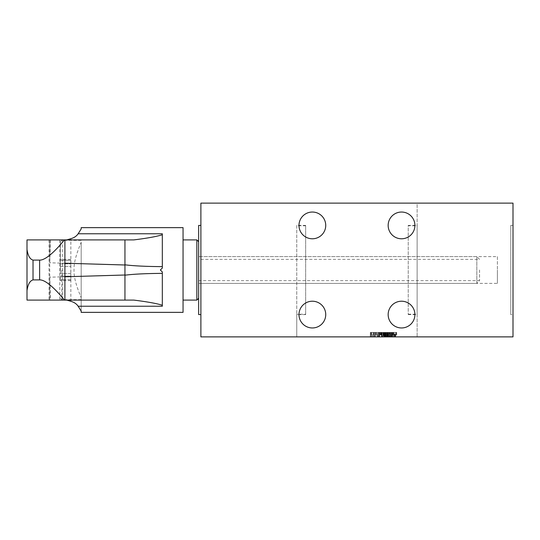<?xml version="1.0" encoding="UTF-8"?>
<svg xmlns="http://www.w3.org/2000/svg" width="540" height="540" viewBox="0 0 540 540"><rect width="100%" height="100%" fill="white"/><g stroke="black" fill="none" stroke-linecap="round" stroke-linejoin="round"><path stroke-width="0.41" stroke-dasharray="2.7 2.03" d="M388.712 336.879L387.038 336.879L387.038 332.424L387.038 336.879L389.273 336.879L388.712 336.879L388.712 332.424L388.712 336.879L388.712 332.424L388.246 332.424L388.246 336.879L388.246 332.424L389.178 332.424L389.455 336.879L389.178 332.424L387.133 332.424L389.273 332.424L388.712 332.424L388.712 336.879M389.826 336.879L389.455 336.879L389.921 336.879L389.826 332.424L389.455 332.424L389.455 336.879L389.178 332.424L389.826 332.424L389.826 336.879M387.504 332.424L387.504 336.879L393.775 336.879L386.809 336.879L387.504 336.879L387.504 332.424L387.504 336.879L387.504 332.424L388.436 332.424L388.436 336.879L393.775 336.879L387.275 336.879L388.436 336.879L388.436 332.424L390.528 332.424L390.528 336.879L390.528 332.424L391.689 332.424L391.689 336.879L392.243 336.879L391.129 336.879L391.689 336.879L391.689 332.424L392.614 332.424L392.614 336.879L392.614 332.424L393.545 332.424L393.545 336.879L392.985 336.879L396.704 336.879L393.545 336.879L393.545 332.424L393.775 336.879L393.775 332.424L392.384 332.424L392.384 336.879L392.384 332.424L393.775 332.424L387.275 332.424L387.275 336.879L386.113 336.879L387.275 336.879L387.275 332.424L388.436 332.424L388.436 336.879L388.436 332.424L390.528 332.424L390.528 336.879L390.528 332.424L391.453 332.424L391.453 336.879L391.453 332.424L392.148 332.424L392.148 336.879L392.148 332.424L386.809 332.424L386.809 336.879L386.809 332.424L387.504 332.424M387.97 332.424L387.97 336.879L387.97 332.424L387.599 332.424L387.97 332.424M389.921 332.424L389.921 336.879L389.921 332.424M389.738 332.424L389.273 332.424L390.015 332.424L389.738 336.879L389.273 336.879L390.015 336.879L389.738 332.424M390.197 332.424L390.015 336.879L390.197 332.424M390.386 332.424L390.292 336.879L390.386 332.424M408.22 314.206L417.137 314.206L417.137 336.879L417.137 203.121L200.887 203.121L200.887 336.879L513 336.879L513 203.121L417.137 203.121L417.137 225.794L408.22 225.794L408.22 225.41L408.22 314.591L408.22 225.794M377.521 336.879L370.319 336.879L379.613 336.879L377.521 336.879L377.521 332.424L379.613 332.424L379.613 336.879L382.212 336.879L378.864 336.879L382.86 336.879L379.424 336.879L382.118 336.879L379.613 336.879L379.613 332.424L378.216 332.424L378.216 336.879L378.216 332.424L372.411 332.424L372.411 336.879M385.418 336.879L386.343 336.879L384.952 336.879L385.418 336.879L385.418 332.424L386.343 332.424L386.343 336.879L386.343 332.424L387.275 332.424L385.418 332.424L385.418 336.879M384.716 336.879L384.716 332.424L384.952 336.879L384.952 332.424L385.418 332.424L384.716 332.424L384.716 336.879M373.201 336.879L370.319 336.879L374.038 336.879L373.201 336.879L373.201 332.424L374.038 332.424L374.038 336.879L374.038 332.424L373.478 332.424L373.478 336.879L373.478 332.424L371.156 332.424L371.156 336.879M375.988 336.879L377.379 336.879L375.988 336.879L375.988 332.424L377.379 332.424L377.379 336.879L378.121 336.879L377.379 336.879L377.379 332.424L375.34 332.424L375.34 336.879L374.78 336.879L375.34 336.879L375.34 332.424L375.34 336.879L375.34 332.424L374.78 332.424L374.78 336.879L374.78 332.424L375.988 332.424M376.454 336.879L378.121 336.879L376.454 336.879L376.454 332.424L378.121 332.424L378.121 336.879L378.121 332.424L376.454 332.424M381.746 332.424L378.959 332.424L382.212 332.424L382.212 336.879L382.212 332.424L382.118 336.879L382.118 332.424L381.746 332.424L381.746 336.879M379.053 336.879L379.424 336.879L378.959 336.879L379.053 332.424M379.89 332.424L381.652 332.424L381.652 336.879L381.47 332.424L381.47 336.879L381.47 332.424L382.86 332.424L382.86 336.879L382.86 332.424L381.47 332.424L381.47 336.879L381.47 332.424L378.864 332.424L378.864 336.879L378.864 332.424L382.212 332.424L382.212 336.879L382.212 332.424L379.613 332.424L379.89 336.879M383.974 336.879L382.955 336.879L384.345 336.879L383.974 336.879L383.974 332.424L383.974 336.879M383.603 332.424L386.296 332.424L384.905 332.424L384.905 336.879L382.955 336.879L386.296 336.879L383.42 336.879L384.905 336.879L384.905 332.424L384.345 332.424L384.345 336.879L384.345 332.424L383.886 332.424L383.886 336.879L383.886 332.424L383.42 332.424L383.42 336.879L383.42 332.424L386.113 332.424L386.113 336.879L386.113 332.424L386.343 336.879L386.343 332.424L386.809 332.424L386.113 332.424L386.113 336.879L386.113 332.424L382.955 332.424L382.955 336.879L382.955 332.424L383.603 332.424L383.603 336.879M296.75 225.794L296.75 336.879L296.75 314.206L305.667 314.206L305.667 225.41L305.667 225.794L296.75 225.794L296.75 225.41L296.75 314.206M305.667 225.794L305.667 314.206M417.137 314.206L417.137 225.794M513 314.591L513 225.41L513 314.591L510.773 314.591L510.773 225.41L510.773 314.591M200.887 314.591L200.887 225.41L200.887 314.591M198.659 225.41L198.659 314.591M198.659 294.57L198.659 241.711L198.659 294.57M196.857 239.902L196.857 300.098M183.053 227.644L183.053 312.356M81.176 242.244L81.176 311.054L81.176 242.244C79.954 245.727 73.555 259.524 74.027 270C73.555 280.483 79.954 294.273 81.176 297.756M162.324 268.056L162.324 233.773M64.901 263.216L49.781 262.818L49.781 239.902L50.531 239.902L49.059 239.902L64.901 239.902L49.781 239.902M64.901 276.784L49.781 277.182L50.531 300.098L49.781 300.098L64.901 300.098L50.531 300.098M49.741 300.098L49.741 239.902M50.531 239.902L49.781 262.818M49.781 277.182L49.781 300.098M162.324 306.227L162.324 271.944M70.855 301.307L70.855 238.694M124.949 300.098L27 300.098L27 239.902L124.949 239.902M64.901 300.098L64.901 239.902M60.44 270L60.44 241.731L60.44 270M60.44 276.143L60.44 279.727L60.44 276.143L70.808 276.143L70.808 273.584L70.808 279.727L70.808 276.143L60.44 276.143M60.44 279.727L60.44 280.591L60.44 279.727L70.808 279.727L70.808 280.591L70.808 279.727L60.44 279.727M60.44 266.416L60.44 273.584L60.44 263.858L60.44 266.416L70.808 266.416L70.808 273.584L70.808 263.858L70.808 266.416L60.44 266.416M60.44 260.273L60.44 263.858L60.44 259.409L60.44 260.273L70.808 260.273L70.808 263.858L70.808 259.409L70.808 260.273L60.44 260.273M60.44 263.858L70.808 263.858L60.44 263.858M325.735 225.41A13.379 13.379 0 0 0 312.356 212.038A13.379 13.379 0 0 0 298.985 225.41A13.379 13.379 0 0 0 312.356 238.788A13.379 13.379 0 0 0 325.735 225.41M325.735 314.591A13.379 13.379 0 0 0 312.356 301.212A13.379 13.379 0 0 0 298.985 314.591A13.379 13.379 0 0 0 312.356 327.962A13.379 13.379 0 0 0 325.735 314.591M414.909 314.591A13.379 13.379 0 0 0 401.531 301.212A13.379 13.379 0 0 0 388.159 314.591A13.379 13.379 0 0 0 401.531 327.962A13.379 13.379 0 0 0 414.909 314.591M414.909 225.41A13.379 13.379 0 0 0 401.531 212.038A13.379 13.379 0 0 0 388.159 225.41A13.379 13.379 0 0 0 401.531 238.788A13.379 13.379 0 0 0 414.909 225.41M513 225.41L510.773 225.41M372.411 332.424L370.319 332.424L371.716 332.424L371.716 336.879L371.716 332.424L377.521 332.424M371.156 332.424L370.319 332.424L370.319 336.879L370.319 332.424L370.319 336.879L370.319 332.424L370.879 332.424L370.879 336.879L370.879 332.424L373.201 332.424M381.186 332.424L381.186 336.879M380.727 332.424L380.727 336.879M380.356 332.424L380.356 336.879M379.424 332.424L379.424 336.879L379.424 332.424M378.959 332.424L378.959 336.879M379.796 332.424L379.796 336.879M380.444 332.424L380.444 336.879M380.815 332.424L380.815 336.879M381.375 332.424L381.375 336.879M381.935 332.424L381.935 336.879M385.371 332.424L385.371 336.879L385.371 332.424M385.837 332.424L385.837 336.879L385.837 332.424L385.837 336.879L385.837 332.424L385.742 336.879L385.742 332.424L385.553 336.879L385.553 332.424L385.276 336.879L385.276 332.424L384.905 332.424L384.905 336.879L384.905 332.424L384.345 332.424L384.345 336.879L384.345 332.424L383.974 332.424L385.837 332.424M386.113 332.424L386.113 336.879L386.113 332.424M386.296 332.424L386.296 336.879L386.296 332.424M383.42 332.424L383.42 336.879M383.137 332.424L383.137 336.879M382.955 332.424L382.955 336.879M383.515 332.424L383.515 336.879M383.697 332.424L383.697 336.879M387.133 332.424L387.133 336.879L387.133 332.424M387.227 332.424L387.227 336.879L387.227 332.424M387.41 332.424L387.41 336.879L387.41 332.424M387.693 332.424L387.693 336.879L387.693 332.424M388.159 332.424L388.159 336.879L388.159 332.424M389.273 332.424L389.273 336.879L389.273 332.424M390.015 332.424L390.015 336.879L390.015 332.424M390.292 332.424L390.292 336.879L390.292 332.424M392.243 332.424L392.243 336.879L392.243 332.424L391.689 332.424L391.689 336.879L391.689 332.424L392.243 332.424M391.689 332.424L391.129 332.424L391.129 336.879L391.129 332.424L391.689 332.424L391.689 336.879M395.213 332.424L392.985 332.424L396.704 332.424L395.213 332.424L395.213 336.879M394.47 336.879L394.47 332.424M396.704 332.424L396.704 336.879M396.144 332.424L396.144 336.879M395.773 332.424L395.773 336.879M393.917 332.424L393.917 336.879M393.545 332.424L393.545 336.879M392.985 332.424L392.985 336.879M394.841 332.424L395.678 332.424L394.011 332.424L394.841 332.424L394.841 336.879L394.011 336.879L395.678 336.879L394.841 336.879M395.678 336.879L395.678 332.424M394.011 332.424L394.011 336.879M479.561 270L479.561 280.638L479.561 270M198.659 270L198.659 283.379L198.659 270M198.659 280.638L479.561 280.638L476.827 283.379L476.827 256.622L476.827 283.379L198.659 283.379L497.394 283.379L497.394 270L497.394 283.379M497.394 256.622L497.394 270L497.394 256.622L198.659 256.622L476.827 256.622L479.561 259.362L198.659 259.362M59.771 239.902L59.771 300.098M27 239.902L27 300.098M62.586 239.902L62.586 300.098M61.823 270L61.823 299.653L61.823 270M70.808 273.584L60.44 273.584L70.808 273.584M408.22 314.591L417.137 314.591M408.22 225.41L417.137 225.41M305.667 225.41L296.75 225.41M305.667 314.591L296.75 314.591M49.059 239.902L49.059 300.098M81.176 299.653L61.823 299.653L60.44 298.269M81.176 240.347L61.823 240.347L60.44 241.731M70.808 259.409L60.44 259.409M70.808 280.591L60.44 280.591"/><path stroke-width="0.81" d="M513 336.879L200.887 336.879L200.887 203.121L513 203.121L513 336.879M298.985 225.41A13.379 13.379 0 0 1 312.356 212.038A13.379 13.379 0 0 1 325.735 225.41A13.379 13.379 0 0 1 312.356 238.788A13.379 13.379 0 0 1 298.985 225.41M298.985 314.591A13.379 13.379 0 0 1 312.356 301.212A13.379 13.379 0 0 1 325.735 314.591A13.379 13.379 0 0 1 312.356 327.962A13.379 13.379 0 0 1 298.985 314.591M388.159 314.591A13.379 13.379 0 0 1 401.531 301.212A13.379 13.379 0 0 1 414.909 314.591A13.379 13.379 0 0 1 401.531 327.962A13.379 13.379 0 0 1 388.159 314.591M388.159 225.41A13.379 13.379 0 0 1 401.531 212.038A13.379 13.379 0 0 1 414.909 225.41A13.379 13.379 0 0 1 401.531 238.788A13.379 13.379 0 0 1 388.159 225.41M200.887 225.41L198.659 225.41L198.659 314.591L200.887 314.591M198.659 298.289L196.857 300.098L196.857 239.902L183.053 239.902M81.176 312.356L81.176 311.054L81.176 312.356L183.053 312.356L183.053 227.644L81.176 227.644L81.176 228.947L81.176 227.644M64.382 300.098L27 300.098L27 290.588C27.911 284.378 29.916 280.807 33.021 279.896L39.616 279.896C46.555 279.531 58.57 292.741 64.382 300.098L124.949 300.098L124.949 275.191C133.549 274.097 146.009 273.49 162.324 273.368L162.324 271.944L160.36 270L162.324 268.056L162.324 234.745C156.701 236.534 147.197 238.255 133.812 239.902L64.382 239.902C58.556 247.273 46.555 260.469 39.616 260.104L33.021 260.104C29.923 259.2 27.918 255.636 27 249.413L27 239.902L64.382 239.902M66.798 239.902L70.855 238.694C74.129 237.776 76.559 236.135 78.145 233.773L81.176 228.947M78.145 233.773L162.324 233.773L162.324 234.745M124.949 275.191L124.949 264.809C133.556 265.903 146.016 266.51 162.324 266.632M124.949 264.809L124.949 239.902L133.812 239.902M124.909 264.992L64.901 263.216M64.901 276.784L124.909 275.009M162.324 273.368L162.324 306.227L78.145 306.227L81.176 311.054M133.812 300.098L124.949 300.098L133.812 300.098C147.319 301.772 156.823 303.494 162.324 305.255M66.798 300.098L70.855 301.307C74.122 302.225 76.559 303.865 78.145 306.227M27 290.588L27 249.413M64.901 239.902L64.901 300.098M39.616 279.896L39.616 260.104M33.021 260.104L33.021 279.896M198.659 241.711L196.857 239.902M196.857 300.098L183.053 300.098"/></g></svg>
